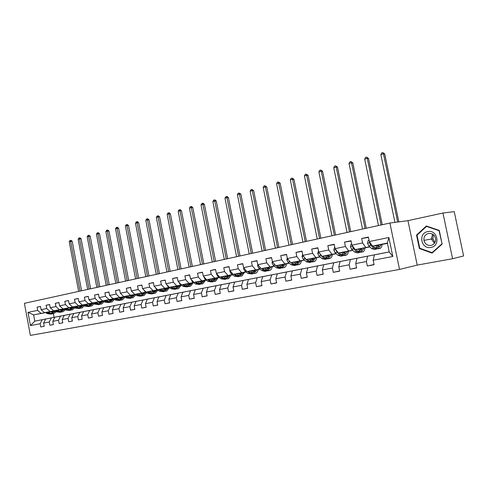 <?xml version="1.0" encoding="UTF-8"?>
<svg xmlns="http://www.w3.org/2000/svg" width="488" height="488" viewBox="0 0 488 488"><rect width="100%" height="100%" fill="white"/><g stroke="black" fill="none" stroke-linecap="round" stroke-linejoin="round"><path stroke-width="0.73" d="M417.228 265.088L452.583 258.731L463.6 255.956L454.23 211.627L442.951 213.024L407.956 220.661L389.906 223.04L399.538 269.431L417.228 265.088L407.956 220.661M389.906 223.04L24.4 303.329L30.378 335.409L399.538 269.431M368.47 237.418L361.657 238.486L362.578 242.945L351.952 245.147L351.043 240.736L344.51 242.115L345.406 246.507L335.091 248.648L334.207 244.299L327.857 245.641L328.741 249.966L318.731 252.046L317.859 247.758L311.698 249.063L312.564 253.327L302.834 255.34L301.981 251.119L295.996 252.381L296.844 256.584L287.395 258.548L286.554 254.382L280.734 255.614L281.57 259.756L272.383 261.666L271.56 257.554L265.905 258.75L266.722 262.837L257.786 264.691L256.981 260.641L251.479 261.806L252.284 265.838L243.591 267.637L242.792 263.642L237.442 264.771L238.229 268.754L229.775 270.505L228.994 266.564L223.785 267.662L224.559 271.59L216.324 273.298L215.556 269.406L210.481 270.48L211.243 274.354L203.228 276.019L202.471 272.176L197.524 273.219L198.274 277.044L190.466 278.666L189.722 274.872L184.903 275.891L185.641 279.667L178.029 281.247L177.296 277.501L172.606 278.495L173.331 282.223L165.908 283.76L165.188 280.063L160.613 281.033L161.327 284.711L154.086 286.218L153.378 282.564L148.913 283.504L149.615 287.145L142.557 288.609L141.856 284.998L137.5 285.919L138.196 289.512L131.303 290.946L130.619 287.377L126.368 288.28L127.051 291.83L120.322 293.221L119.645 289.701L115.497 290.58L116.168 294.087L109.599 295.447L108.934 291.964L104.883 292.824L105.542 296.289L99.131 297.625L98.472 294.179L94.513 295.014L95.166 298.442L88.901 299.748L88.255 296.344L84.387 297.161L85.028 300.547L78.91 301.822L78.269 298.455L74.487 299.254L75.121 302.603L69.137 303.847L68.509 300.517L64.812 301.303L65.441 304.616L59.591 305.83L58.969 302.536L55.358 303.304L55.974 306.58L50.252 307.769L49.636 304.512L46.104 305.262L46.714 308.501L41.114 309.666L40.51 306.446L37.057 307.178L37.655 310.38L28.005 312.387L30.47 325.594L34.807 321.135L61.476 315.889L34.807 321.135L33.642 314.882L28.005 312.387M361.657 238.486L368.397 237.064L369.318 241.542L388.863 237.485L392.803 256.481L373.174 260.226L374.101 264.722L367.318 265.984L374.052 264.502M30.47 325.594L40.15 323.745L40.754 326.96L44.231 326.307L43.627 323.08L49.245 322.013L49.855 325.258L53.405 324.593L52.795 321.336L58.542 320.238L59.158 323.52L62.793 322.842L62.171 319.548L68.045 318.426L68.668 321.745L72.389 321.049L71.754 317.719L77.763 316.572L78.397 319.927L82.204 319.219L81.563 315.846L87.712 314.675L88.352 318.072L92.244 317.346L91.598 313.936L97.887 312.735L98.539 316.169L102.523 315.425L101.864 311.978L108.306 310.746L108.964 314.223L113.045 313.461L112.374 309.971L118.968 308.715L119.645 312.228L123.818 311.448L123.141 307.916L129.893 306.629L130.577 310.185L134.853 309.392L134.163 305.817L141.081 304.494L141.776 308.099L146.156 307.275L145.461 303.658L152.549 302.31L153.256 305.952L157.746 305.116L157.038 301.45L164.304 300.065L165.023 303.756L169.629 302.896L168.903 299.187L176.357 297.765L177.089 301.505L181.81 300.62L181.079 296.869L188.722 295.411L189.46 299.193L194.309 298.29L193.559 294.484L201.41 292.989L202.16 296.82L207.132 295.893L206.375 292.044L214.427 290.506L215.19 294.392L220.295 293.434L219.527 289.53L227.792 287.957L228.573 291.891L233.819 290.909L233.032 286.956L241.523 285.34L242.316 289.323L247.703 288.316L246.91 284.309L255.633 282.644L256.438 286.688L261.977 285.657L261.165 281.594L270.132 279.88L270.956 283.979L276.647 282.918L275.818 278.794L285.047 277.038L285.883 281.192L291.733 280.1L290.891 275.921L300.382 274.11L301.236 278.325L307.257 277.202L306.403 272.963L316.169 271.102L317.035 275.372L323.233 274.219L322.361 269.919L332.42 268.004L333.304 272.334L339.685 271.145L338.794 266.784L349.152 264.807L350.055 269.211L356.636 267.979L355.728 263.557L366.403 261.519L367.318 265.984M369.953 246.94L355.191 249.588L369.733 246.727M378.731 245.122L379.121 245.049M379.109 245.104L378.725 245.183M383.019 253.126L356.972 258.262L383.025 253.144M365.799 247.434L362.578 242.945M355.191 249.588L351.952 245.147M366.403 261.519L367.604 256.188M355.728 263.557L356.972 258.262M352.861 250.393L338.367 253.004L352.653 250.198M361.748 248.563L362.078 248.502M362.065 248.563L361.742 248.63M366.201 256.407L340.112 261.556L366.201 256.407M348.664 250.911L345.406 246.507M338.367 253.004L335.091 248.648M349.152 264.807L350.427 259.537M338.794 266.784L340.112 261.556M336.269 253.748L322.025 256.322L336.067 253.559M349.859 259.598L323.739 264.746L349.865 259.616M332.023 254.291L328.741 249.966M322.025 256.322L318.731 252.046M332.42 268.004L333.755 262.794M322.361 269.919L323.739 264.746M320.159 257.005L306.153 259.543L319.963 256.828M333.975 262.696L307.837 267.851L333.981 262.715M315.87 257.572L312.564 253.327M306.153 259.543L302.834 255.34M316.169 271.102L317.572 265.954M306.403 272.963L307.837 267.851M304.5 260.171L290.732 262.678L304.311 260.006M318.53 265.71L292.385 270.87L318.53 265.71M300.169 260.757L296.844 256.584M290.732 262.678L287.395 258.548M300.382 274.11L301.84 269.022M290.891 275.921L292.385 270.87M289.28 263.245L275.738 265.722L289.097 263.093M301.468 260.836L301.913 260.757L301.468 260.848M303.505 268.644L277.361 273.798L303.512 268.662M284.919 263.856L281.57 259.756M275.738 265.722L272.383 261.666M285.047 277.038L286.56 272.005M275.818 278.794L277.361 273.798M274.482 266.241L261.159 268.681L274.305 266.094M280.521 264.96L280.972 264.874M286.651 263.837L287.322 263.715L286.645 263.849M288.884 271.499L262.751 276.653L288.884 271.499M270.084 266.869L266.722 262.837M261.159 268.681L257.786 264.691M270.132 279.88L271.694 274.903M261.165 281.594L262.751 276.653M260.08 269.156L246.977 271.56L259.909 269.016M266.015 267.9L266.668 267.778M272.231 266.759L273.115 266.594L272.231 266.777M266.619 267.912L266.149 268.01M274.652 274.274L248.538 279.423L274.652 274.274M255.657 269.797L252.284 265.838M246.977 271.56L243.591 267.637M255.633 282.644L257.243 277.727M246.91 284.309L248.538 279.423M246.068 271.987L233.172 274.366L245.903 271.859M251.899 270.761L252.735 270.602M258.195 269.602L259.281 269.4L258.195 269.62M252.686 270.736L252.04 270.87M260.793 276.983L234.71 282.125L260.793 276.995M241.621 272.652L238.229 268.754M233.172 274.366L229.775 270.505M241.523 285.34L243.176 280.472M233.032 286.956L234.71 282.125M232.428 274.75L219.728 277.092L232.27 274.628M238.156 273.542L239.175 273.353M244.531 272.371L245.799 272.133L244.525 272.396M239.12 273.487L238.303 273.652M247.288 279.618L221.241 284.754L247.288 279.618M227.957 275.421L224.559 271.59M219.728 277.092L216.324 273.298M227.792 287.957L229.488 283.144M219.527 289.53L221.241 284.754M219.142 277.44L206.637 279.752L218.99 277.324M224.779 276.257L225.956 276.037M231.214 275.067L232.52 274.823L231.208 275.092M225.907 276.165L224.925 276.367M234.13 282.186L208.126 287.31L234.13 282.186M214.653 278.123L211.243 274.354M206.637 279.752L203.228 276.019M214.427 290.506L216.154 285.742M206.375 292.044L208.126 287.31M206.198 280.057L193.882 282.345L206.052 279.953M211.743 278.898L213.079 278.648M218.24 277.696L219.234 277.507L218.234 277.721M211.89 279.008L213.024 278.776M221.302 284.693L195.346 289.805L221.308 284.705M201.69 280.759L198.274 277.044M193.882 282.345L190.466 278.666M201.41 292.989L203.173 288.28M193.559 294.484L195.346 289.805M193.584 282.613L181.451 284.87L193.437 282.509M199.037 281.472L200.525 281.198M205.594 280.258L206.29 280.124M199.183 281.576L200.47 281.326M206.308 280.142L205.582 280.289M208.791 287.133L182.89 292.239L208.797 287.145M189.063 283.321L185.641 279.667M181.451 284.87L178.029 281.247M188.722 295.411L190.521 290.75M181.079 296.869L182.89 292.239M181.286 285.102L169.336 287.328L181.146 285.004M186.654 283.979L188.283 283.68M193.26 282.753L193.675 282.674M186.794 284.083L188.228 283.809M193.699 282.698L193.248 282.79M196.591 289.512L170.751 294.606L196.597 289.524M176.754 285.822L173.331 282.223M169.336 287.328L165.908 283.76M176.357 297.765L178.187 293.154M168.903 299.187L170.751 294.606M169.299 287.536L157.514 289.726L169.159 287.438M174.576 286.432L176.345 286.102M174.71 286.523L176.284 286.23M184.684 291.836L158.911 296.918L184.69 291.848M164.755 288.262L161.327 284.711M157.514 289.726L154.086 286.218M164.304 300.065L166.164 295.502M157.038 301.45L158.911 296.918M157.6 289.902L145.985 292.068L157.465 289.811M162.797 288.817L164.688 288.463M162.931 288.908L164.633 288.591M173.063 294.105L147.358 299.168L173.063 294.105M153.049 290.635L149.615 287.145M145.985 292.068L142.557 288.609M152.549 302.31L154.434 297.79M145.461 303.658L147.358 299.168M146.186 292.214L134.737 294.356L146.058 292.129M151.304 291.147L153.317 290.775M151.433 291.232L153.256 290.891M161.717 296.32L136.085 301.37L161.723 296.332M141.624 292.952L138.196 289.512M134.737 294.356L131.303 290.946M141.081 304.494L142.99 300.022M134.163 305.817L136.085 301.37M135.042 294.471L123.751 296.582L134.92 294.386M140.087 293.422L142.209 293.026M140.208 293.501L142.154 293.142M150.639 298.485L125.081 303.518L150.639 298.497M130.479 295.222L127.051 291.83M123.751 296.582L120.322 293.221M129.893 306.629L131.821 302.2M123.141 307.916L125.081 303.518M124.166 296.673L113.027 298.76L124.043 296.594M129.131 295.643L131.37 295.222M129.253 295.722L131.315 295.338M139.818 300.596L114.338 305.616L139.818 300.596M119.597 297.43L116.168 294.087M113.027 298.76L109.599 295.447M118.968 308.715L120.92 304.329M112.374 309.971L114.338 305.616M113.545 298.827L102.553 300.889L113.423 298.754M118.431 297.814L120.774 297.375M118.553 297.887L120.719 297.479M129.241 302.664L103.846 307.66L129.241 302.67M108.97 299.589L105.542 296.289M102.553 300.889L99.131 297.625M108.306 310.746L110.276 306.409M101.864 311.978L103.846 307.66M103.163 300.931L92.323 302.969L103.047 300.858M107.982 299.931L110.422 299.473M108.098 300.004L110.367 299.577M118.901 304.683L93.598 309.66L118.901 304.683M98.594 301.694L95.166 298.442M92.323 302.969L88.901 299.748M97.887 312.735L99.875 308.434M91.598 313.936L93.598 309.66M93.025 302.987L82.326 305L92.909 302.914M97.777 301.999L100.302 301.523M97.887 302.072L100.253 301.627M108.793 306.653L83.582 311.618L108.793 306.653M88.45 303.756L85.028 300.547M82.326 305L78.91 301.822M87.712 314.675L89.719 310.423M81.563 315.846L83.582 311.618M83.112 304.994L72.553 306.983L83.003 304.927M87.797 304.024L90.414 303.53M87.907 304.091L90.359 303.627M98.912 308.581L73.792 313.528L98.918 308.593M78.537 305.769L75.121 302.603M72.553 306.983L69.137 303.847M77.763 316.572L79.788 312.357M71.754 317.719L73.792 313.528M73.42 306.958L62.995 308.922L73.31 306.891M78.037 306.006L80.74 305.494M78.147 306.067L80.685 305.586M89.249 310.472L64.215 315.394L89.249 310.478M68.851 307.733L65.441 304.616M62.995 308.922L59.591 305.83M68.045 318.426L70.083 314.254M62.171 319.548L64.215 315.394M63.94 308.88L53.65 310.819L63.837 308.819M68.497 307.94L71.278 307.416M68.601 308.001L71.224 307.507M79.788 312.314L54.851 317.224L79.788 312.314M59.377 309.66L55.974 306.58M53.65 310.819L50.252 307.769M58.542 320.238L60.591 316.102M52.795 321.336L54.851 317.224M54.674 310.758L44.512 312.674L54.571 310.697M59.164 309.831L62.019 309.294M68.668 308.038L69.363 307.904L68.68 308.044M59.268 309.892L61.97 309.38M70.534 314.12L45.695 319.012L70.534 314.12M50.111 311.539L46.714 308.501M44.512 312.674L41.114 309.666M49.245 322.013L51.307 317.914M43.627 323.08L45.695 319.012M45.64 312.619L33.642 314.882L45.5 312.54M50.032 311.686L52.96 311.13M59.329 309.929L60.317 309.74L59.347 309.935M52.893 311.246L50.166 311.759M41.047 313.381L37.655 310.38M40.15 323.745L42.224 319.689M452.583 258.731L442.951 213.024M53.387 313.705L54.07 317.334M389.229 251.912L374.351 254.87L389.241 251.967L387.393 243.048L372.533 246.062L387.466 243.402M382.177 244.36L382.848 244.226M358.052 249.075L359.955 250.905L362.926 251.857C364.054 251.338 364.78 249.99 365.097 247.812L365.75 247.691M348.505 251.192L349.152 251.064M325.057 255.773L327.003 257.53L330.071 258.42C331.254 257.902 332.029 256.578 332.389 254.449L333.023 254.333M316.907 257.719L317.346 257.511M392.803 256.481L389.241 251.967M387.393 243.048L388.863 237.485M372.533 246.062L369.318 241.542M373.174 260.226L374.351 254.87M40.535 306.549L37.057 307.178M40.754 326.96L44.219 326.246M49.855 325.258L53.393 324.526M49.66 304.622L46.104 305.262M59.158 323.52L62.775 322.775M58.993 302.651L55.358 303.304M68.668 321.745L72.37 320.982M68.533 300.639L64.812 301.303M78.397 319.927L82.185 319.146M78.293 298.577L74.487 299.254M88.352 318.072L92.232 317.267M88.279 296.466L84.387 297.161M98.539 316.169L102.504 315.346M98.497 294.313L94.513 295.014M108.964 314.223L113.027 313.375M108.958 292.099L104.883 292.824M119.645 312.228L123.799 311.362M119.676 289.841L115.497 290.58M130.577 310.185L134.834 309.3M130.644 287.524L126.368 288.28M141.776 308.099L146.138 307.184M141.886 285.151L137.5 285.919M153.256 305.952L157.728 305.018M153.409 282.723L148.913 283.504M165.023 303.756L169.604 302.792M165.219 280.228L160.613 281.033M177.089 301.505L181.786 300.517M177.333 277.672L172.606 278.495M189.46 299.193L194.285 298.174M189.759 275.055L184.903 275.891M202.16 296.82L207.107 295.777M202.508 272.365L197.524 273.219M215.19 294.392L220.271 293.312M215.592 269.602L210.481 270.48M228.573 291.891L233.789 290.781M229.037 266.771L223.785 267.662M242.316 289.323L247.678 288.182M242.841 263.862L237.442 264.771M256.438 286.688L261.946 285.51M257.024 260.873L251.479 261.806M270.956 283.979L276.617 282.765M271.609 257.798L265.905 258.75M285.883 281.192L291.702 279.935M286.608 254.638L280.734 255.614M301.889 260.647L301.493 260.72C301.09 262.794 300.272 264.093 299.046 264.618L295.893 263.782L294.05 264.154L292.031 262.44M297.412 263.233L298.522 261.263L298.369 261.989M301.236 278.325L307.226 277.031M302.035 251.393L295.996 252.381M316.883 257.609L316.724 257.634C316.34 259.732 315.547 261.043 314.339 261.562L311.228 260.702L309.337 261.08L307.33 259.329M313.857 258.158L313.473 259.116M317.035 275.372L323.196 274.036M317.914 248.05L311.698 249.063M328.375 256.95L329.248 255.029M333.304 272.334L339.648 270.956M334.268 244.61L327.857 245.641M344.528 253.668L345.272 251.784M350.055 269.211L356.594 267.778M351.11 241.066L344.51 242.115M362.114 248.374L361.767 248.441M361.773 248.404L361.468 249.899M379.152 244.921L378.749 244.994M439.255 230.415L426.372 225.987L416.538 235.064L419.351 248.502L432.057 253.113L442.134 244.104L439.255 230.415M420.125 248.343L419.351 248.502M417.301 234.935L416.538 235.064M51.777 312.515L52.991 311.076M45.439 312.503L47.568 313.717L51.252 314.107M48.373 311.948L50.459 313.137L53.93 313.57L56.309 311.704M49.971 311.649L53.65 312.46L55.418 311.185M46.549 312.289L48.666 313.497L52.045 313.961M54.07 310.868L52.362 312.607M53.046 313.747L49.355 313.357L47.257 312.155M52.728 312.619L54.729 310.789M80.075 291.098L70.662 241.432L69.253 241.828L78.647 291.415M69.253 241.828L69.936 240.59L70.504 240.431L71.126 240.37L72.218 241.279L81.6 290.763M72.218 241.279L70.662 241.432L70.504 240.431M434.9 242.609L432.966 238.839L433.313 234.636M427.653 231.617C417.807 233.258 421.235 249.679 430.965 247.434C440.963 245.928 437.437 229.183 427.653 231.617M428.488 233.459C425.152 234.49 423.633 236.796 423.932 240.377C424.956 244.049 427.311 245.726 430.995 245.421C433.899 244.647 435.467 242.713 435.699 239.62C435.137 235.259 432.734 233.209 428.488 233.459M432.6 234.149L431.337 238.992L434.424 243.317M441.823 243.939L432.063 252.668L419.747 248.209L417.026 235.185L426.555 226.395L439.035 230.684L442.091 243.884M432.716 252.522L432.063 252.668M427.25 226.292L426.555 226.395M60.872 310.661L62.049 309.233M54.503 310.661L56.638 311.893L60.347 312.289M57.505 310.094L59.591 311.301L63.062 311.747L65.49 309.782M59.097 309.795L62.775 310.624L64.605 309.264M55.644 310.447L57.761 311.667L61.146 312.137M63.153 309.026L61.476 310.771M62.177 311.923L58.468 311.527L56.364 310.307M61.842 310.783L63.855 308.898M89.103 289.116L79.568 238.943L78.129 239.346L87.645 289.439M78.129 239.346L78.818 238.089L79.392 237.93L80.014 237.869L81.118 238.791L90.622 288.78M81.118 238.791L79.568 238.943L79.392 237.93M70.168 308.77L71.309 307.355M63.769 308.776L65.91 310.026L69.638 310.435M66.838 308.196L68.924 309.423L72.395 309.88L74.871 307.818M68.43 307.897L72.108 308.745L73.987 307.294M64.934 308.556L67.051 309.801L70.443 310.283M72.438 307.141L70.784 308.892M71.51 310.057L67.777 309.654L65.673 308.416M71.163 308.904L73.157 307.007M98.32 287.09L88.657 236.393L87.187 236.808L96.825 287.42M87.187 236.808L87.883 235.539L88.468 235.375L89.091 235.32L90.201 236.247L99.833 286.761M90.201 236.247L88.657 236.393L88.468 235.375M79.666 306.836L80.77 305.433M73.243 306.854L75.384 308.123L79.141 308.538M76.384 306.263L78.47 307.501L81.935 307.977L84.454 305.799M77.97 305.964L81.648 306.83L83.576 305.274M74.432 306.629L76.555 307.885L79.953 308.379M81.929 305.22L80.3 306.964M81.051 308.154L77.293 307.739L75.189 306.488M80.685 306.989L82.661 305.079M107.732 285.022L97.942 233.795L96.441 234.216L106.207 285.358M96.441 234.216L97.142 232.941L97.74 232.77L98.356 232.715L99.479 233.648L109.239 284.693M99.479 233.648L97.942 233.795L97.74 232.77M89.377 304.86L90.445 303.469M82.929 304.884L85.077 306.177L88.853 306.598M86.138 304.28L88.224 305.543L91.689 306.031L94.257 303.737M87.724 303.981L91.396 304.866L93.385 303.207M84.143 304.652L86.272 305.933L89.676 306.44M91.628 303.249L90.03 305M90.811 306.208L87.029 305.781L84.918 304.512M90.426 305.024L92.372 303.109M117.346 282.912L107.421 231.141L105.89 231.568L115.79 283.254M105.89 231.568L106.597 230.275L107.207 230.104L107.824 230.049L108.958 231.001L118.852 282.582M108.958 231.001L107.421 231.141L107.207 230.104M99.314 302.834L100.333 301.462M92.836 302.871L94.983 304.183L98.789 304.61M96.124 302.255L98.21 303.536L101.669 304.036L104.273 301.621M97.704 301.956L101.37 302.859L103.407 301.084M94.08 302.639L96.209 303.939L99.613 304.451M101.547 301.236L99.979 302.987M100.79 304.213L96.978 303.78L94.867 302.487M100.388 303.017L102.309 301.09M127.167 280.752L117.108 228.427L115.54 228.866L125.581 281.106M115.54 228.866L116.254 227.56L116.882 227.384L117.498 227.329L118.645 228.292L128.667 280.423M118.645 228.292L117.108 228.427L116.882 227.384M109.477 300.754L110.453 299.406M102.974 300.809L105.121 302.145L108.952 302.584M106.335 300.181L108.421 301.48L111.874 301.999L114.521 299.443M107.909 299.882L111.575 300.809L113.661 298.906M104.249 300.571L106.372 301.889L109.788 302.42M111.691 299.174L110.16 300.931M111.002 302.176L107.165 301.73L105.054 300.419M110.575 300.962L112.478 299.028M137.207 278.55L127.008 225.651L125.41 226.103L135.585 278.904M125.41 226.103L126.13 224.785L126.77 224.602L127.38 224.553L128.539 225.523L138.702 278.221M128.539 225.523L127.008 225.651L126.77 224.602M111.685 297.466L112.258 298.015M119.871 298.632L120.804 297.302M113.344 298.705L115.497 300.059L119.353 300.504M116.784 298.058L118.871 299.376L122.317 299.913L125.007 297.21M118.358 297.765L122.018 298.711L124.147 296.68M114.649 298.461L116.778 299.803L120.194 300.34M122.073 297.07L120.573 298.821M121.445 300.083L117.59 299.638L115.479 298.302M121 298.863L122.878 296.918M147.474 276.293L137.128 222.815L135.493 223.278L145.814 276.659M135.493 223.278L136.219 221.942L136.872 221.759L137.482 221.711L138.653 222.693L148.962 275.97M138.653 222.693L137.128 222.815L136.872 221.759M122.098 294.966L123.238 296.082M130.51 296.454L131.4 295.155M123.964 296.545L126.117 297.924L129.997 298.381M127.49 295.887L129.57 297.229L133.011 297.778L135.737 294.923M129.052 295.594L132.706 296.558L134.822 294.514M125.3 296.295L127.423 297.662L130.845 298.211M132.699 294.911L131.235 296.667M132.138 297.948L128.252 297.491L126.148 296.137M131.675 296.71L133.517 294.758M157.972 273.988L147.48 219.917L145.802 220.387L156.27 274.36M145.802 220.387L146.534 219.045L147.205 218.856L147.809 218.807L148.993 219.795L159.448 273.664M148.993 219.795L147.48 219.917L147.205 218.856M132.846 292.477L134.487 294.105M141.404 294.221L142.246 292.952M134.834 294.337L136.988 295.734L140.892 296.204M138.446 293.66L140.526 295.026L143.954 295.594L146.717 292.568M140.001 293.367L143.643 294.362L145.747 292.294M136.207 294.081L138.33 295.466L141.752 296.033M143.576 292.702L142.148 294.453M143.088 295.765L139.178 295.295L137.073 293.916M142.6 294.508L144.417 292.544M168.702 271.633L158.057 216.953L156.349 217.434L166.963 272.011M156.349 217.434L157.081 216.074L157.77 215.879L158.374 215.836L159.57 216.837L170.178 271.31M159.57 216.837L158.057 216.953L157.77 215.879M143.893 289.957L144.936 291.385L148.12 293.495L152.055 293.971M152.561 291.934L153.354 290.695M149.67 291.385L151.75 292.769L155.166 293.349L157.959 290.14M151.219 291.092L154.849 292.105L156.941 290.024M147.376 291.812L149.499 293.221L152.921 293.8M154.708 290.439L153.33 292.19M154.299 293.526L150.365 293.044L148.261 291.647M153.793 292.251L155.574 290.281M179.682 269.217L168.885 213.921L167.134 214.415L177.906 269.608M167.134 214.415L167.872 213.036L168.574 212.841L169.177 212.799L170.385 213.811L181.146 268.9M170.385 213.811L168.885 213.921L168.574 212.841M155.227 287.389L156.349 289.055L159.527 291.202L163.486 291.69M163.986 289.585L164.724 288.384M161.168 289.048L163.242 290.458L166.646 291.061L169.47 287.652M162.711 288.762L166.329 289.799L168.403 287.7M158.814 289.488L160.936 290.921L164.358 291.513M166.121 288.127L164.779 289.872M165.792 291.232L161.827 290.738L159.728 289.317M165.255 289.939L167 287.963M190.918 266.753L179.962 210.822L178.169 211.322L189.1 267.149M178.169 211.322L178.919 209.931L179.633 209.73L180.231 209.688L181.451 210.718L192.376 266.43M181.451 210.718L179.962 210.822L179.633 209.73M166.865 284.76L168.043 286.669L171.221 288.853L175.198 289.347M175.698 287.17L176.381 286.017M172.953 286.657L175.027 288.085L178.413 288.707L181.249 285.114M174.49 286.371L178.096 287.432L180.145 285.315M170.544 287.103L172.661 288.56L176.083 289.171M177.809 285.755L176.51 287.487M177.559 288.878L173.576 288.377L171.477 286.932M177.004 287.572L178.712 285.584M202.422 264.221L191.296 207.644L189.46 208.156L200.562 264.636M189.46 208.156L190.216 206.753L190.948 206.546L191.546 206.509L192.778 207.546L203.868 263.904M192.778 207.546L191.296 207.644L190.948 206.546M178.84 282.107L180.035 284.223L183.201 286.444L187.209 286.95M187.697 284.693L188.319 283.589M185.037 284.199L187.105 285.657L190.472 286.297L193.285 282.668M186.562 283.918L187.343 284.474L190.155 285.004L192.18 282.875M182.567 284.663L184.678 286.145L188.1 286.767M189.783 283.321L188.539 285.047M189.631 286.468L185.617 285.956L183.519 284.486M189.039 285.138L190.71 283.15M214.195 261.635L202.904 204.393L201.025 204.917L212.292 262.056M201.025 204.917L201.788 203.496L202.538 203.289L203.124 203.252L204.374 204.301L215.629 261.324M204.374 204.301L202.904 204.393L202.538 203.289M191.162 279.417L192.327 281.716L195.487 283.973L199.519 284.492M200.001 282.149L200.562 281.106M197.433 281.686L199.488 283.168L202.843 283.827L205.613 280.167M198.945 281.405L202.514 282.522L204.521 280.368M194.895 282.156L197.006 283.668L200.416 284.303M202.062 280.826L200.867 282.546M202.001 283.998L197.963 283.473L195.877 281.972M201.385 282.65L203.014 280.649M226.255 258.988L214.787 201.062L212.866 201.605L224.303 259.415M212.866 201.605L213.634 200.165L214.403 199.952L214.988 199.915L216.251 200.983L227.676 258.677M216.251 200.983L214.787 201.062L214.403 199.952M203.801 276.647L204.942 279.142L208.089 281.442L212.146 281.972M212.615 279.532L213.116 278.556M210.145 279.106L212.195 280.612L215.525 281.295L218.264 277.605M211.646 278.825L212.426 279.398L215.196 279.966L217.178 277.8M207.54 279.587L209.645 281.125L213.055 281.777M214.659 278.27L213.512 279.972M214.696 281.46L210.633 280.929L208.547 279.398M214.049 280.094L215.635 278.087M238.614 256.273L226.963 197.652L224.992 198.207L236.613 256.712M224.992 198.207L225.767 196.749L226.554 196.53L227.133 196.499L228.408 197.579L240.023 255.968M228.408 197.579L226.963 197.652L226.554 196.53M216.776 273.805L216.672 274.36L217.886 276.501L221.015 278.837L225.102 279.386M225.56 276.842L225.999 275.94M223.187 276.458L225.236 277.989L228.543 278.697L231.239 274.97M224.681 276.184L225.456 276.763L228.207 277.349L230.165 275.171M220.521 276.946L222.613 278.52L226.017 279.185M227.579 275.647L226.487 277.33M227.713 278.861L223.626 278.312L221.552 276.757M227.042 277.471L228.573 275.464M251.271 253.492L239.437 194.163L237.418 194.724L249.222 253.943M237.418 194.724L238.199 193.254L239.004 193.028L240.871 194.09L252.668 253.187M240.871 194.09L239.437 194.163L239.004 193.028M230.098 270.877L229.958 271.615L231.172 273.792L234.289 276.171L238.4 276.726M238.839 274.067L239.211 273.25M236.582 273.738L238.614 275.299L241.902 276.031L244.549 272.267M238.059 273.463L238.827 274.061L241.56 274.665L243.488 272.463M233.837 274.244L235.93 275.842L239.321 276.525M240.834 272.957L239.803 274.616M241.084 276.19L236.967 275.635L234.899 274.049M240.37 274.774L241.859 272.768M264.246 250.643L252.223 190.582L250.149 191.162L262.147 251.106M250.149 191.162L250.942 189.667L251.765 189.435L253.644 190.521L265.625 250.338M253.644 190.521L252.223 190.582L251.765 189.435M243.78 267.863L243.603 268.803L244.811 271.005L247.916 273.433L252.046 274M252.473 271.212L252.778 270.498M250.338 270.944L252.357 272.536L255.614 273.292C256.895 272.768 257.762 271.505 258.219 269.498M251.796 270.675L252.564 271.279L255.273 271.907L257.17 269.687M247.52 271.462L249.6 273.091L252.979 273.792M255.474 270.053L254.065 272.005M254.443 270.187L253.473 271.828M254.803 273.451L250.667 272.877L248.606 271.261M277.556 247.721L265.332 186.91L263.209 187.502L275.403 248.197M263.209 187.502L264.002 185.995L264.85 185.757L266.735 186.855L278.916 247.422M266.735 186.855L265.332 186.91L264.85 185.757M257.841 264.758L257.615 265.905L258.823 268.15L261.91 270.614L265.143 271.389L266.07 271.2M266.466 268.266L266.704 267.668M264.466 268.077L266.472 269.699L269.699 270.474C270.962 269.956 271.816 268.681 272.255 266.649M265.905 267.814L266.668 268.43L269.352 269.077L271.218 266.838M261.568 268.607L263.642 270.267L267.009 270.986M268.418 267.351L267.509 268.961M268.9 270.639L267.961 270.822L264.734 270.047L262.684 268.4M268.119 269.162L269.498 267.156M291.202 244.72L278.776 183.14L276.598 183.75L288.994 245.208M276.598 183.75L277.397 182.225L278.27 181.981L280.167 183.098L292.544 244.427M280.167 183.098L278.776 183.14L278.27 181.981M272.328 261.385L272.011 262.934L273.225 265.21L276.287 267.723L279.49 268.522L280.472 268.327M280.838 265.228L281.015 264.758M278.983 265.13L280.978 266.784L284.168 267.589C285.419 267.064 286.255 265.777 286.676 263.721M280.405 264.868L281.167 265.496L283.821 266.167L285.651 263.91M276.007 265.673L278.069 267.369L281.423 268.101M283.674 264.764L283.79 264.252M282.772 264.435L281.936 266.009M283.382 267.741L282.387 267.942L279.191 267.143L277.16 265.46M282.564 266.241L283.882 264.234M274.341 264.026L275.049 264.88M305.207 241.645L292.568 179.279L290.329 179.907L302.938 242.146M290.329 179.907L291.141 178.358L292.037 178.108L293.941 179.249L306.531 241.359M293.941 179.249L292.568 179.279L292.037 178.108M287.243 257.81L286.816 259.878L288.024 262.19L291.068 264.752L294.233 265.576L295.277 265.368M295.606 262.093L295.716 261.769M293.91 262.099L295.893 263.782M295.313 261.842L296.064 262.483L298.693 263.178L300.48 260.903M290.848 262.654L292.898 264.386L296.234 265.136M297.521 261.44L296.753 262.965M298.266 264.771L297.21 264.984L294.05 264.154M288.945 260.464L290.427 262.3M319.579 238.492L306.72 175.314L304.427 175.954L317.249 239.004M304.427 175.954L305.244 174.393L306.159 174.137L308.074 175.29L320.878 238.205M308.074 175.29L306.72 175.314L306.159 174.137M302.609 254.236L302.041 256.737L303.249 259.085L306.263 261.696L309.392 262.55L310.496 262.331M309.258 258.982L311.228 260.702M310.642 258.731L311.387 259.384L313.979 260.104L315.73 257.804M304.128 256.975L305.134 258.701L308.142 261.318L311.466 262.087M312.686 258.359L311.997 259.829M313.577 261.714L312.454 261.94L309.337 261.08M312.674 260.135L313.863 258.146M334.335 235.246L321.25 171.245L318.896 171.904L331.944 235.771M318.896 171.904L319.725 170.318L320.665 170.056L322.586 171.233L335.616 234.966M322.586 171.233L321.25 171.245L320.665 170.056M318.499 250.924L317.706 253.504L318.908 255.889L321.897 258.555L324.984 259.433L326.155 259.201M326.411 255.529L327.149 256.194L329.705 256.938L331.413 254.626M319.878 253.534L320.848 255.492L323.831 258.164L327.131 258.951M329.01 256.145L329.254 255.017M328.284 255.187L327.668 256.596M329.321 258.567L328.131 258.805L325.057 257.92L323.068 256.133M349.487 231.922L336.177 167.061L333.761 167.744L347.035 232.459M333.761 167.744L334.591 166.14L335.555 165.865L337.489 167.061L350.744 231.641M337.489 167.061L336.177 167.061L335.555 165.865M334.86 247.507L334.39 247.605L333.822 250.173L335.024 252.601L337.983 255.322L341.02 256.231L342.265 255.98M341.313 252.473L343.235 254.266L346.26 255.187C347.419 254.669 348.17 253.333 348.505 251.18M342.643 252.235L343.375 252.912L345.888 253.681L347.548 251.351M336.14 250.039L337.019 252.192L339.971 254.919L343.253 255.718M345.004 253.077L345.278 251.759M344.327 251.93L343.79 253.26M345.522 255.334L344.266 255.584L341.234 254.669L339.264 252.839M365.061 228.5L351.506 162.766L349.024 163.468L362.535 229.055M349.024 163.468L349.865 161.839L350.854 161.559L352.793 162.779L366.293 228.231M352.793 162.779L351.506 162.766L350.854 161.559M351.714 243.994L351.012 244.14L350.421 246.751L351.622 249.215L354.544 251.991L357.533 252.936L358.851 252.668M359.357 248.837L360.077 249.539L362.553 250.332L364.158 247.977M352.922 246.483L352.733 247.209L353.678 248.795L356.594 251.576L359.845 252.394M360.839 248.575L360.388 249.807M356.996 250.46L355.923 249.453L357.893 251.32L360.87 252.266L362.206 252.003M361.157 250.283L362.12 248.343M381.067 224.986L367.269 158.356L364.713 159.07L378.468 225.554M364.713 159.07L365.561 157.423L366.579 157.136L368.525 158.38L382.269 224.718M368.525 158.38L367.269 158.356L366.579 157.136M369.08 240.37L368.135 240.566L367.519 243.219L368.715 245.726L371.6 248.563L374.534 249.539L375.931 249.258M375.296 245.574L377.175 247.44L380.091 248.429C381.189 247.91 381.884 246.55 382.177 244.348M376.571 245.342L377.285 246.056L379.713 246.879L381.262 244.506M370.252 242.853L369.892 243.683L370.831 245.293L373.71 248.136L376.931 248.965M378.426 246.617L378.749 244.958M377.846 245.116L377.474 246.233M374.449 247.276L373.033 245.976M379.383 248.569L377.968 248.849L375.046 247.867L373.119 245.958M378.285 246.794L379.164 244.884M371.13 244.091L370.679 243.549L369.892 243.683M397.659 222.022L383.464 153.818L380.841 154.556L394.938 222.382M380.841 154.556L381.695 152.884L382.745 152.591L384.696 153.854L398.849 221.863M384.696 153.854L383.464 153.818L382.745 152.591M48.666 313.497L47.568 313.717M50.459 313.137L49.355 313.357M57.761 311.667L56.638 311.893M59.591 311.301L58.468 311.527M67.051 309.801L65.91 310.026M68.924 309.423L67.777 309.654M76.555 307.885L75.384 308.123M78.47 307.501L77.293 307.739M86.272 305.933L85.077 306.177M88.224 305.543L87.029 305.781M96.209 303.939L94.983 304.183M98.21 303.536L96.978 303.78M106.372 301.889L105.121 302.145M108.421 301.48L107.165 301.73M116.778 299.803L115.497 300.059M118.871 299.376L117.59 299.638M127.423 297.662L126.117 297.924M129.57 297.229L128.252 297.491M138.33 295.466L136.988 295.734M140.526 295.026L139.178 295.295M149.499 293.221L148.12 293.495M151.75 292.769L150.365 293.044M145.247 291.324L144.936 291.385M160.936 290.921L159.527 291.202M163.242 290.458L161.827 290.738M156.776 288.969L156.349 289.055M172.661 288.56L171.221 288.853M175.027 288.085L173.576 288.377M168.592 286.56L168.043 286.669M184.678 286.145L183.201 286.444M187.105 285.657L185.617 285.956M180.713 284.083L180.035 284.223M197.006 283.668L195.487 283.973M199.488 283.168L197.963 283.473M193.144 281.552L192.327 281.716M209.645 281.125L208.089 281.442M212.195 280.612L210.633 280.929M205.899 278.947L204.942 279.142M217.136 274.207L216.684 274.299M222.613 278.52L221.015 278.837M225.236 277.989L223.626 278.312M218.996 276.275L217.886 276.501M230.586 271.432L229.97 271.56M235.93 275.842L234.289 276.171M238.614 275.299L236.967 275.635M232.434 273.53L231.172 273.792M244.403 268.577L243.61 268.742M249.6 273.091L247.916 273.433M252.357 272.536L250.667 272.877M246.245 270.712L244.811 271.005M258.597 265.649L257.627 265.85M263.642 270.267L261.91 270.614M266.472 269.699L264.734 270.047M260.433 267.82L258.823 268.15M273.189 262.635L272.023 262.873M278.069 267.369L276.287 267.723M280.978 266.784L279.191 267.143M275.006 264.844L273.225 265.21M288.195 259.537L286.828 259.817M292.898 264.386L291.068 264.752M289.86 261.818L288.024 262.19M303.627 256.346L302.054 256.676M308.142 261.318L306.263 261.696M305.134 258.701L303.249 259.085M319.518 253.071L317.719 253.443M323.831 258.164L321.897 258.555M327.003 257.53L325.057 257.92M320.848 255.492L318.908 255.889M335.878 249.691L333.841 250.112M339.971 254.919L337.983 255.322M343.235 254.266L341.234 254.669M337.019 252.192L335.024 252.601M336.525 250.558L336.067 250.637M352.726 246.214L350.439 246.684M356.594 251.576L354.544 251.991M359.955 250.905L357.893 251.32M353.678 248.795L351.622 249.215M353.373 247.099L352.733 247.209M370.087 242.627L367.537 243.152M373.71 248.136L371.6 248.563M377.175 247.44L375.046 247.867M370.831 245.293L368.715 245.726M52.911 312.607L53.65 312.46M431.337 238.992L423.932 240.377M431.368 239.138L432.966 238.839M62.043 310.771L62.775 310.624M71.376 308.892L72.108 308.745M80.91 306.976L81.648 306.83M90.664 305.012L91.396 304.866M100.644 303.005L101.37 302.859M110.849 300.956L111.575 300.809M121.292 298.857L122.018 298.711M131.98 296.704L132.706 296.558M142.923 294.502L143.643 294.362M154.135 292.251L154.849 292.105M165.621 289.939L166.329 289.799M177.388 287.572L178.096 287.432M189.448 285.144L190.155 285.004M201.819 282.662L202.514 282.522M214.506 280.106L215.196 279.966M227.524 277.489L228.207 277.349M240.883 274.805L241.56 274.665M254.602 272.042L255.273 271.907M268.687 269.211L269.352 269.077M283.168 266.302L283.821 266.167M298.046 263.306L298.693 263.178M313.345 260.226L313.979 260.104M329.083 257.066L329.705 256.938M345.278 253.809L345.888 253.681M361.95 250.454L362.553 250.332M379.127 247.001L379.713 246.879"/></g></svg>
